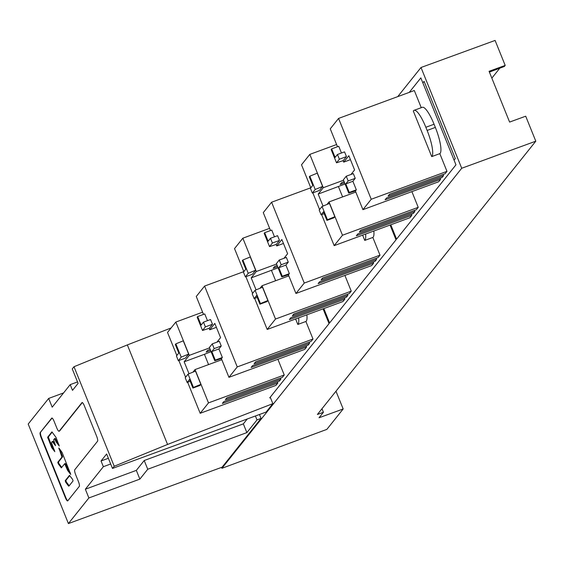 <?xml version="1.0" encoding="UTF-8"?>
<svg xmlns="http://www.w3.org/2000/svg" width="564" height="564" viewBox="0 0 564 564"><rect width="100%" height="100%" fill="white"/><g stroke="black" fill="none" stroke-linecap="round" stroke-linejoin="round"><path stroke-width="0.85" d="M489.397 72.086L504.336 66.481L505.189 65.417L489.08 71.297L509.602 122.078L525.704 116.198L535.8 141.183L317.384 414.484L323.419 412.284L319.034 417.769L343.173 408.971L326.859 429.38L221.927 468.296L221.56 467.373M397.733 96.62L421.005 67.504L461.712 168.255L221.927 468.296M327.141 318.907L327.705 318.202M394.116 235.103L394.68 234.398M454.055 160.098L455.289 158.554L424.107 81.364L422.866 82.915M491.843 78.135L499.796 68.188M421.005 67.504L495.093 40.432L505.189 65.417M535.8 141.183L461.712 168.255M323.419 412.284L321.981 408.731M343.173 408.971L335.989 391.204M282.275 276.247L281.767 276.882L276.402 263.607L279.272 260.025L281.182 264.749L278.82 267.703L282.275 276.247L289.36 273.639L288.507 274.703L281.767 276.882M278.82 267.703L285.906 265.094L289.36 273.639M285.906 265.094L288.26 262.14L281.182 264.749M295.945 293.47L371.69 265.566L373.608 263.169L318.124 283.607L319.591 281.767L375.088 261.322L376.583 259.44L321.099 279.885L322.601 277.996L378.091 257.558L380.002 255.168L304.257 283.065L295.945 293.47L288.38 274.746M283.459 243.465L276.741 245.939L281.866 239.517L287.612 253.737L283.981 258.291M276.741 245.939L276.141 244.466M270.516 230.542L263.282 212.628L271.594 202.222L304.257 283.065M279.272 260.025L286.35 257.417L288.26 262.14M264.678 232.692L268.133 241.244L270.487 238.29L277.573 235.681L279.483 240.412L276.275 244.423L269.536 246.602L264.171 233.327L264.678 232.692L271.763 230.084L274.485 236.824M376.583 259.44L376.118 258.284M373.833 231.028A23.096 5.231 69.8 0 1 372.853 237.486M362.624 235.153L364.753 240.426A23.096 5.231 -110.2 0 0 365.606 234.053M364.753 240.426L372.839 237.444L380.002 255.168M310.792 187.784L271.594 202.222M323.821 308.586L329.609 322.925L396.02 239.82L390.055 225.05M344.851 299.153L342.94 301.543L267.195 329.447L275.507 319.041L351.252 291.144L349.327 293.541L293.844 313.979L292.378 315.819L347.875 295.381L346.359 297.263L290.869 317.708L289.36 319.591L344.851 299.153L344.378 297.996M267.195 329.447L254.653 298.405M252.616 293.372L245.876 276.67M243.838 271.637L234.532 248.597L242.844 238.198L269.627 228.335M347.875 295.381L347.417 294.246M278.101 267.801L251.213 277.883L256.303 271.51L242.844 238.198M275.634 280.724L271.467 270.417M277.629 266.645L273.173 268.288L274.64 266.448L277.178 265.517M276.579 264.044L256.303 271.51M288.831 275.866L262.048 285.729L260.025 288.26M351.252 291.144L344.907 275.436M275.507 319.041L262.048 285.729M256.063 289.882L251.213 277.883M267.872 300.52L267.026 301.585L259.941 304.193L260.448 303.559L255.09 290.284L262.514 287.245L267.872 300.52L260.448 303.559M255.64 270.241L252.432 274.252L245.354 276.861L248.216 273.279L242.851 260.004L250.275 256.965L255.64 270.241L248.216 273.279M255.09 290.284L252.221 293.865L254.131 298.596L256.493 295.642L259.941 304.193M254.131 298.596L257.219 297.454M242.851 260.004L242.344 260.638L245.798 269.183L243.444 272.137L245.354 276.861M373.608 263.169L373.149 262.034M270.487 238.29L272.398 243.021L279.483 240.412M272.398 243.021L269.536 246.602M349.25 192.444L348.742 193.078L343.377 179.803L346.247 176.215L348.157 180.945L345.795 183.892L349.25 192.444L356.335 189.835L355.489 190.893L348.742 193.078M345.795 183.892L352.881 181.284L356.335 189.835M352.881 181.284L355.235 178.337L348.157 180.945M362.92 209.66L438.665 181.763L440.583 179.359L385.099 199.797L386.566 197.957L442.063 177.519L443.558 175.637L388.074 196.075L389.576 194.192L445.066 173.747L446.977 171.357L371.232 199.261L362.92 209.66L355.355 190.935M350.434 159.654L343.716 162.129L348.848 155.713L354.587 169.933L350.956 174.48M343.716 162.129L343.116 160.655M337.491 146.732L330.257 128.818L338.569 118.419L371.232 199.261M346.247 176.215L353.325 173.606L355.235 178.337M331.653 148.889L335.108 157.434L337.462 154.487L344.548 151.878L346.458 156.602L343.25 160.613L336.511 162.799L331.146 149.523L331.653 148.889L338.738 146.273L341.46 153.013M443.558 175.637L443.092 174.473M414.082 110.332A23.096 5.231 -110.2 0 0 413.313 111.037L431.728 156.616A23.096 5.231 -110.2 0 0 427.131 130.453L425.848 127.274A23.096 5.231 -110.2 0 0 414.082 110.332L422.302 107.301A23.096 5.231 69.8 0 1 434.069 124.242L435.352 127.422A23.096 5.231 69.8 0 1 439.835 153.676M431.728 156.616L439.814 153.634L446.977 171.357M421.252 107.689L414.314 90.515L338.569 118.419M409.252 92.383L420.836 77.888L455.959 164.822L396.584 239.115L390.796 224.782M411.826 215.342L409.915 217.739L334.17 245.636L342.482 235.237L418.227 207.333L416.31 209.737L360.819 230.175L359.353 232.016L414.85 211.571L413.334 213.46L357.844 233.898L356.335 235.78L411.826 215.342L411.353 214.186M334.17 245.636L321.628 214.595M319.598 209.561L312.851 192.867M310.813 187.833L301.507 164.794L309.819 154.388L336.602 144.525M414.85 211.571L414.392 210.442M345.076 183.998L318.188 194.072L323.278 187.706L309.819 154.388M342.609 196.921L338.442 186.613M344.604 182.842L340.148 184.484L341.615 182.644L344.153 181.707M343.554 180.233L323.278 187.706M355.806 192.056L329.023 201.919L327 204.457M418.227 207.333L411.882 191.626M342.482 235.237L329.023 201.919M323.038 206.079L318.188 194.072M334.847 216.717L334.001 217.774L326.923 220.383L327.43 219.748L322.065 206.473L329.489 203.442L334.847 216.717L327.43 219.748M322.615 186.437L319.414 190.449L312.329 193.057L315.191 189.469L309.826 176.194L317.25 173.162L322.615 186.437L315.191 189.469M322.065 206.473L319.196 210.062L321.106 214.785L323.468 211.838L326.923 220.383M321.106 214.785L324.194 213.65M309.826 176.194L309.319 176.828L312.773 185.38L310.419 188.327L312.329 193.057M440.583 179.359L440.124 178.231M337.462 154.487L339.373 159.21L346.458 156.602M339.373 159.21L336.511 162.799M175.333 344.491L175.841 343.857L181.206 357.132L178.344 360.713L176.433 355.99L178.788 353.036L175.333 344.491M175.841 343.857L183.265 340.818L188.63 354.093L181.206 357.132M176.828 355.489L167.522 332.45L175.834 322.051L189.292 355.362L184.16 361.778L189.003 373.756M193.015 372.113L195.038 369.582L208.497 402.893L284.242 374.989L282.317 377.394L226.834 397.831L225.367 399.672L280.858 379.227L279.349 381.116L223.859 401.561L222.35 403.443L277.841 383.005L275.93 385.395L200.185 413.292L208.497 402.893M178.858 360.523L185.605 377.224M187.643 382.258L200.185 413.292M178.344 360.713L185.422 358.105L188.63 354.093M200.862 384.373L195.496 371.098L188.073 374.129L193.438 387.412L192.93 388.046L200.016 385.438L200.862 384.373L193.438 387.412M221.821 359.712L195.038 369.582M209.568 347.896L189.292 355.362M175.834 322.051L202.617 312.181M277.897 359.289L284.242 374.989M210.619 350.498L206.163 352.14L207.63 350.3L210.168 349.37M280.407 378.099L280.858 379.227M211.091 351.654L204.422 354.319L208.574 364.598M184.16 361.778L204.422 354.319M277.368 381.849L277.841 383.005M323.08 308.861L329.045 323.63L269.677 397.923M306.872 314.832A23.096 5.231 69.8 0 1 305.921 321.515M255.591 361.848L311.081 341.41L312.992 339.02L237.247 366.917L228.935 377.323L304.673 349.419L306.597 347.015L251.107 367.46L252.58 365.62L308.078 345.175L309.573 343.293L254.089 363.731L255.591 361.848M295.599 318.977L297.813 324.455L305.899 321.473L312.992 339.02M243.831 271.615L204.584 286.075L237.247 366.917M297.813 324.455A23.096 5.231 -110.2 0 0 298.645 317.856M309.107 342.137L309.573 343.293M216.4 327.332L209.73 329.792L214.821 323.419L220.566 337.639L216.964 342.137M306.139 345.887L306.597 347.015M221.37 358.598L228.935 377.323M204.584 286.075L196.272 296.481L203.505 314.395M209.131 328.318L209.73 329.792M197.668 316.545L197.16 317.179L202.525 330.455L209.265 328.276L212.473 324.265L210.562 319.534L203.477 322.143L201.122 325.097L197.668 316.545L204.746 313.936L207.474 320.669M221.497 358.556L222.35 357.491L218.895 348.947L221.25 345.993L219.34 341.262L212.254 343.878L209.392 347.459L214.757 360.734L221.497 358.556M202.525 330.455L205.388 326.873L212.473 324.265M205.388 326.873L203.477 322.143M214.757 360.734L215.265 360.1L222.35 357.491M215.265 360.1L211.81 351.555L214.165 348.601L212.254 343.878M214.165 348.601L221.25 345.993M211.81 351.555L218.895 348.947M192.93 388.046L189.476 379.494L187.121 382.448L190.209 381.306M187.121 382.448L185.211 377.718L188.073 374.129M69.753 475.579L65.882 480.422L66.355 481.98L69.189 485.766M59.692 449.057L62.611 456.833L58.452 462.029L58.924 463.594L61.758 467.38M64.705 463.742L65.361 463.502L65.798 464.172L68.018 469.671L70.408 473.02M52.191 432.116L48.307 436.973L52.071 446.843L54.454 450.192M54.567 438.665L55.23 438.425L56.823 441.788L58.924 444.601M52.276 441.541L53.086 441.429L55.187 444.235M272.849 403.662L167.564 444.446L114.217 466.252L112.476 468.437L266.152 412.044L272.849 403.662L270.248 397.211M112.476 468.437L106.631 453.985L101.048 460.978L103.36 466.696L85.354 489.228L88.879 497.956L68.413 523.568L222.096 467.175L261.047 418.432L259.461 414.498M68.413 523.568L28.2 424.036L48.666 398.431L52.198 407.166L70.204 384.634L72.509 390.351L78.1 383.358L72.263 368.905L74.004 366.727L127.351 344.914L171.103 327.966M167.564 444.446L127.351 344.914M114.217 466.252L74.004 366.727M40.15 432.637A4.427 1.001 -110.2 0 0 41.094 437.565L65.389 497.688A4.427 1.001 -110.2 0 0 67.645 500.938A4.427 1.001 -110.2 0 0 67.722 500.881L79.305 486.394A4.42 1.001 -110.2 0 0 78.389 481.43L75.675 474.726A4.42 1.001 69.8 0 1 74.758 469.756L97.565 441.217A4.42 1.001 -110.2 0 0 96.648 436.247L84.339 405.777A4.42 1.001 -110.2 0 0 82.09 402.534A4.42 1.001 -110.2 0 0 81.977 402.618L59.171 431.164A4.42 1.001 69.8 0 1 59.051 431.249A4.42 1.001 69.8 0 1 56.802 428.005L54.095 421.301A4.42 1.001 -110.2 0 0 51.839 418.058A4.42 1.001 -110.2 0 0 51.726 418.143L40.15 432.637L52.064 418.079M63.584 392.911L48.666 398.431M77.522 381.927L70.204 384.634M108.366 458.271L101.048 460.978M103.36 466.696L110.678 463.989M88.879 497.956L139.865 479.111L147.74 469.255L246.87 432.602L257.001 419.926L255.407 415.985M257.001 419.926L261.047 418.432M139.865 479.111L136.333 470.376L85.354 489.228M147.74 469.255L144.208 460.52L136.333 470.376M246.87 432.602L243.345 423.867L144.208 460.52M243.345 423.867L247.251 418.981M67.814 500.769A4.427 1.001 69.8 0 1 65.791 497.54L41.503 437.417A4.427 1.001 69.8 0 1 40.552 432.482M59.319 431.107A4.42 1.001 -110.2 0 0 59.46 431.1A4.42 1.001 -110.2 0 0 59.572 431.016L82.316 402.555M66.355 481.98L65.692 482.22L65.22 480.662L69.464 475.353L72.587 479.365L73.059 480.923L69.034 485.964M65.692 482.22L68.611 486.119M57.789 462.276L58.261 463.834L61.363 467.859L64.67 463.742L67.645 470.454L70.747 474.479L62.075 452.399L58.875 447.964L61.948 457.073L57.789 462.276L58.452 462.029M51.726 443.438L51.535 442.416L52.248 441.541L55.526 445.701L53.622 439.807L54.539 438.665L56.16 442.035L59.262 446.061L55.998 437.354L51.923 431.869L47.644 437.22L51.691 447.626L54.793 451.651L51.726 443.438M435.352 127.422L427.131 130.453M425.848 127.274L434.069 124.242M41.503 437.417L41.094 437.565M65.389 497.688L65.791 497.54M59.171 431.164L59.572 431.016M65.22 480.662L65.882 480.422M58.924 463.594L58.261 463.834M62.611 456.833L61.948 457.073M61.758 456.05L62.421 455.811M59.403 448.676L58.86 448.873M68.3 470.207L67.645 470.454M67.363 469.918L68.018 469.671M65.798 464.172L65.135 464.412M61.18 467.732L61.603 467.577M52.353 447.386L51.691 447.626M51.409 447.09L52.071 446.843M48.497 437.995L47.834 438.242M47.644 437.22L48.307 436.973M56.823 441.788L56.16 442.035M55.878 441.499L56.541 441.252M55.667 439.095L55.004 439.335M53.086 441.429L52.424 441.675M59.051 431.249L59.46 431.1M65.332 463.502L64.67 463.742M55.201 438.425L54.539 438.665M52.903 441.302L52.248 441.541"/></g></svg>
